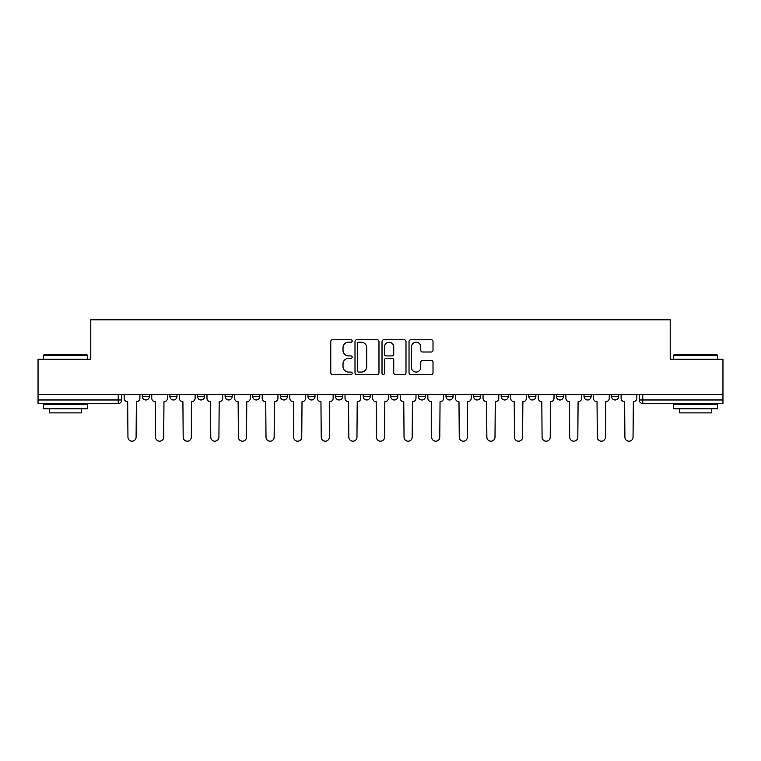 <?xml version="1.0" encoding="UTF-8"?>
<svg xmlns="http://www.w3.org/2000/svg" width="761" height="761" viewBox="0 0 761 761"><rect width="100%" height="100%" fill="white"/><g stroke="black" fill="none" stroke-linecap="round" stroke-linejoin="round"><path stroke-width="1.14" d="M352.181 340.985A1.218 1.218 0 0 0 350.973 339.767L332.509 339.767A1.741 1.741 0 0 0 330.778 341.508L330.778 372.776A1.741 1.741 0 0 0 332.509 374.507L350.973 374.507A1.218 1.218 0 0 0 352.181 373.299A1.218 1.218 0 0 0 350.973 372.081L348.576 372.081A5.555 5.555 0 0 1 343.021 366.517L343.021 363.91A5.555 5.555 0 0 1 348.576 358.355L350.973 358.355A1.218 1.218 0 0 0 352.181 357.137A1.218 1.218 0 0 0 350.973 355.92L348.576 355.92A5.555 5.555 0 0 1 343.021 350.364L343.021 347.758A5.555 5.555 0 0 1 348.576 342.203L350.973 342.203A1.218 1.218 0 0 0 352.181 340.985M445.984 394.483L445.984 396.424L453.061 396.424A3.539 3.539 0 0 1 449.523 399.972A3.539 3.539 0 0 1 445.984 396.424L445.984 394.483M363.159 394.483L363.159 396.424L370.236 396.424A3.539 3.539 0 0 1 366.697 399.972A3.539 3.539 0 0 1 363.159 396.424L363.159 394.483M307.939 394.483L307.939 396.424L315.016 396.424A3.539 3.539 0 0 1 311.477 399.972A3.539 3.539 0 0 1 307.939 396.424L307.939 394.483M280.333 394.483L280.333 396.424L287.411 396.424A3.539 3.539 0 0 1 283.872 399.972A3.539 3.539 0 0 1 280.333 396.424L280.333 394.483M225.113 394.483L225.113 396.424L232.191 396.424A3.539 3.539 0 0 1 228.652 399.972A3.539 3.539 0 0 1 225.113 396.424L225.113 394.483M431.268 352.01A1.741 1.741 0 0 0 433.009 350.279L433.009 341.508A1.741 1.741 0 0 0 431.268 339.767L410.769 339.767A1.741 1.741 0 0 0 409.028 341.508L409.028 372.776A1.741 1.741 0 0 0 410.769 374.507L431.268 374.507A1.741 1.741 0 0 0 433.009 372.776L433.009 362.179A1.741 1.741 0 0 0 431.268 360.438L422.498 360.438A1.741 1.741 0 0 0 420.757 362.179L420.757 367.43A4.652 4.652 0 0 1 416.115 372.081A4.652 4.652 0 0 1 411.463 367.43L411.463 346.845A4.652 4.652 0 0 1 416.115 342.203A4.652 4.652 0 0 1 420.757 346.845L420.757 350.279A1.741 1.741 0 0 0 422.498 352.01L431.268 352.01M38.05 394.483L38.05 359.259L90.787 359.259L90.787 319.801L670.213 319.801L670.213 359.259L722.95 359.259L722.95 394.483L38.05 394.483L38.05 399.972L121.76 399.972L121.76 394.483L121.76 399.972A3.539 3.539 0 0 1 118.221 403.511L38.05 403.511L38.05 399.972M378.978 341.508A1.741 1.741 0 0 0 377.247 339.767L356.747 339.767A1.741 1.741 0 0 0 355.007 341.508L355.007 372.776A1.741 1.741 0 0 0 356.747 374.507L377.247 374.507A1.741 1.741 0 0 0 378.978 372.776L378.978 341.508M383.753 339.767L404.253 339.767A1.741 1.741 0 0 1 405.994 341.508L405.994 372.776A1.741 1.741 0 0 1 404.253 374.507L395.482 374.507A1.741 1.741 0 0 1 393.741 372.776L393.741 360.096A1.741 1.741 0 0 0 392.01 358.355L386.188 358.355A1.741 1.741 0 0 0 384.448 360.096L384.448 373.299A1.218 1.218 0 0 1 383.24 374.507A1.218 1.218 0 0 1 382.022 373.299L382.022 341.508A1.741 1.741 0 0 1 383.753 339.767M639.24 394.483L639.24 399.972L722.95 399.972L722.95 403.511L642.779 403.511A3.539 3.539 0 0 1 639.24 399.972M722.95 394.483L722.95 399.972M618.712 394.483L618.712 396.424A3.539 3.539 0 0 1 615.173 399.972A3.539 3.539 0 0 1 611.635 396.424L618.712 396.424A3.539 3.539 0 0 1 615.173 399.972M611.635 394.483L611.635 396.424M591.107 394.483L591.107 396.424A3.539 3.539 0 0 1 587.559 399.972A3.539 3.539 0 0 1 584.02 396.424L591.107 396.424M584.02 394.483L584.02 396.424M563.492 394.483L563.492 396.424A3.539 3.539 0 0 1 559.953 399.972A3.539 3.539 0 0 1 556.415 396.424L563.492 396.424M556.415 394.483L556.415 396.424M535.887 394.483L535.887 396.424A3.539 3.539 0 0 1 532.348 399.972A3.539 3.539 0 0 1 528.809 396.424L535.887 396.424M528.809 394.483L528.809 396.424M508.281 394.483L508.281 396.424A3.539 3.539 0 0 1 504.733 399.972A3.539 3.539 0 0 1 501.195 396.424A3.539 3.539 0 0 0 504.733 399.972M501.195 394.483L501.195 396.424L508.281 396.424M480.667 394.483L480.667 396.424A3.539 3.539 0 0 1 477.128 399.972A3.539 3.539 0 0 1 473.589 396.424A3.539 3.539 0 0 0 477.128 399.972M473.589 394.483L473.589 396.424L480.667 396.424M453.061 394.483L453.061 396.424A3.539 3.539 0 0 1 449.523 399.972M425.456 394.483L425.456 396.424A3.539 3.539 0 0 1 421.908 399.972A3.539 3.539 0 0 1 418.369 396.424L425.456 396.424M418.369 394.483L418.369 396.424M397.841 394.483L397.841 396.424A3.539 3.539 0 0 1 394.303 399.972A3.539 3.539 0 0 1 390.764 396.424L397.841 396.424L397.841 394.483M390.764 394.483L390.764 396.424M370.236 394.483L370.236 396.424M342.631 394.483L342.631 396.424A3.539 3.539 0 0 1 339.092 399.972A3.539 3.539 0 0 1 335.544 396.424L342.631 396.424L342.631 394.483M335.544 394.483L335.544 396.424M315.016 394.483L315.016 396.424L315.016 394.483M287.411 396.424L287.411 394.483L287.411 396.424A3.539 3.539 0 0 1 283.872 399.972M259.805 394.483L259.805 396.424A3.539 3.539 0 0 1 256.267 399.972A3.539 3.539 0 0 1 252.719 396.424A3.539 3.539 0 0 0 256.267 399.972A3.539 3.539 0 0 0 259.805 396.424L259.805 394.483M252.719 394.483L252.719 396.424L259.805 396.424M232.191 394.483L232.191 396.424M204.585 394.483L204.585 396.424A3.539 3.539 0 0 1 201.047 399.972A3.539 3.539 0 0 1 197.508 396.424A3.539 3.539 0 0 0 201.047 399.972A3.539 3.539 0 0 0 204.585 396.424L197.508 396.424L197.508 394.483M169.893 394.483L169.893 396.424L176.98 396.424L176.98 394.483L176.98 396.424A3.539 3.539 0 0 1 173.441 399.972A3.539 3.539 0 0 1 169.893 396.424A3.539 3.539 0 0 0 173.441 399.972M142.288 394.483L142.288 396.424L149.365 396.424L149.365 394.483L149.365 396.424A3.539 3.539 0 0 1 145.827 399.972A3.539 3.539 0 0 1 142.288 396.424A3.539 3.539 0 0 0 145.827 399.972M118.221 394.483L118.221 403.511A3.539 3.539 0 0 0 121.76 399.972M358.659 342.203A1.218 1.218 0 0 0 357.442 343.42L357.442 370.864A1.218 1.218 0 0 0 358.659 372.081L361.171 372.081A5.555 5.555 0 0 0 366.735 366.517L366.735 347.758A5.555 5.555 0 0 0 361.171 342.203L358.659 342.203M393.741 346.93A4.652 4.652 0 0 0 389.099 342.288A4.652 4.652 0 0 0 384.448 346.93L384.448 354.188A1.741 1.741 0 0 0 386.188 355.92L392.01 355.92A1.741 1.741 0 0 0 393.741 354.188L393.741 346.93M124.148 394.483L124.148 398.193A3.539 3.539 0 0 0 127.686 401.741L127.953 437.128A4.071 4.071 0 0 0 132.024 441.199A4.071 4.071 0 0 0 136.095 437.128L136.362 401.741A3.539 3.539 0 0 0 139.9 398.193L139.9 394.483M151.753 394.483L151.753 398.193A3.539 3.539 0 0 0 155.301 401.741L155.558 437.128A4.071 4.071 0 0 0 159.629 441.199A4.071 4.071 0 0 0 163.701 437.128L163.967 401.741A3.539 3.539 0 0 0 167.506 398.193L167.506 394.483M179.368 394.483L179.368 398.193A3.539 3.539 0 0 0 182.906 401.741L183.173 437.128A4.071 4.071 0 0 0 187.244 441.199A4.071 4.071 0 0 0 191.315 437.128L191.582 401.741A3.539 3.539 0 0 0 195.12 398.193L195.12 394.483M43.358 355.368L43.891 354.835L87.068 354.835L87.601 355.368L43.358 355.368L43.358 359.259M87.601 408.819L43.358 408.819L43.358 404.395L87.601 404.395L87.601 408.819M81.408 408.819L81.408 412.89L49.551 412.89L49.551 408.819M673.399 355.368L673.932 354.835L717.109 354.835L717.642 355.368L673.399 355.368L673.399 359.259M717.642 408.819L673.399 408.819L673.399 404.395L717.642 404.395L717.642 408.819M711.449 408.819L711.449 412.89L679.592 412.89L679.592 408.819M206.973 394.483L206.973 398.193A3.539 3.539 0 0 0 210.512 401.741L210.778 437.128A4.071 4.071 0 0 0 214.849 441.199A4.071 4.071 0 0 0 218.921 437.128L219.187 401.741A3.539 3.539 0 0 0 222.726 398.193L222.726 394.483M234.578 394.483L234.578 398.193A3.539 3.539 0 0 0 238.126 401.741L238.383 437.128A4.071 4.071 0 0 0 242.455 441.199A4.071 4.071 0 0 0 246.526 437.128L246.792 401.741A3.539 3.539 0 0 0 250.331 398.193L250.331 394.483M262.193 394.483L262.193 398.193A3.539 3.539 0 0 0 265.732 401.741L265.998 437.128A4.071 4.071 0 0 0 270.069 441.199A4.071 4.071 0 0 0 274.141 437.128L274.407 401.741A3.539 3.539 0 0 0 277.946 398.193L277.946 394.483M289.798 394.483L289.798 398.193A3.539 3.539 0 0 0 293.337 401.741L293.603 437.128A4.071 4.071 0 0 0 297.675 441.199A4.071 4.071 0 0 0 301.746 437.128L302.012 401.741A3.539 3.539 0 0 0 305.551 398.193L305.551 394.483M317.404 394.483L317.404 398.193A3.539 3.539 0 0 0 320.952 401.741L321.209 437.128A4.071 4.071 0 0 0 325.28 441.199A4.071 4.071 0 0 0 329.351 437.128L329.618 401.741A3.539 3.539 0 0 0 333.156 398.193L333.156 394.483M345.018 394.483L345.018 398.193A3.539 3.539 0 0 0 348.557 401.741L348.823 437.128A4.071 4.071 0 0 0 352.895 441.199A4.071 4.071 0 0 0 356.966 437.128L357.223 401.741A3.539 3.539 0 0 0 360.771 398.193L360.771 394.483M372.624 394.483L372.624 398.193A3.539 3.539 0 0 0 376.162 401.741L376.429 437.128A4.071 4.071 0 0 0 380.5 441.199A4.071 4.071 0 0 0 384.571 437.128L384.838 401.741A3.539 3.539 0 0 0 388.376 398.193L388.376 394.483M400.229 394.483L400.229 398.193A3.539 3.539 0 0 0 403.777 401.741L404.034 437.128A4.071 4.071 0 0 0 408.105 441.199A4.071 4.071 0 0 0 412.177 437.128L412.443 401.741A3.539 3.539 0 0 0 415.982 398.193L415.982 394.483M427.844 394.483L427.844 398.193A3.539 3.539 0 0 0 431.382 401.741L431.649 437.128A4.071 4.071 0 0 0 435.72 441.199A4.071 4.071 0 0 0 439.791 437.128L440.048 401.741A3.539 3.539 0 0 0 443.596 398.193L443.596 394.483M455.449 394.483L455.449 398.193A3.539 3.539 0 0 0 458.988 401.741L459.254 437.128A4.071 4.071 0 0 0 463.325 441.199A4.071 4.071 0 0 0 467.397 437.128L467.663 401.741A3.539 3.539 0 0 0 471.202 398.193L471.202 394.483M483.054 394.483L483.054 398.193A3.539 3.539 0 0 0 486.593 401.741L486.859 437.128A4.071 4.071 0 0 0 490.931 441.199A4.071 4.071 0 0 0 495.002 437.128L495.268 401.741A3.539 3.539 0 0 0 498.807 398.193L498.807 394.483M510.669 394.483L510.669 398.193A3.539 3.539 0 0 0 514.208 401.741L514.474 437.128A4.071 4.071 0 0 0 518.545 441.199A4.071 4.071 0 0 0 522.617 437.128L522.874 401.741A3.539 3.539 0 0 0 526.422 398.193L526.422 394.483M538.274 394.483L538.274 398.193A3.539 3.539 0 0 0 541.813 401.741L542.079 437.128A4.071 4.071 0 0 0 546.151 441.199A4.071 4.071 0 0 0 550.222 437.128L550.488 401.741A3.539 3.539 0 0 0 554.027 398.193L554.027 394.483M565.88 394.483L565.88 398.193A3.539 3.539 0 0 0 569.418 401.741L569.685 437.128A4.071 4.071 0 0 0 573.756 441.199A4.071 4.071 0 0 0 577.827 437.128L578.094 401.741A3.539 3.539 0 0 0 581.632 398.193L581.632 394.483M593.494 394.483L593.494 398.193A3.539 3.539 0 0 0 597.033 401.741L597.299 437.128A4.071 4.071 0 0 0 601.371 441.199A4.071 4.071 0 0 0 605.442 437.128L605.699 401.741A3.539 3.539 0 0 0 609.247 398.193L609.247 394.483M621.1 394.483L621.1 398.193A3.539 3.539 0 0 0 624.638 401.741L624.905 437.128A4.071 4.071 0 0 0 628.976 441.199A4.071 4.071 0 0 0 633.047 437.128L633.314 401.741A3.539 3.539 0 0 0 636.852 398.193L636.852 394.483M642.779 394.483L642.779 403.511M87.601 359.259L87.601 355.368M77.517 404.395L77.517 403.511M53.451 404.395L53.451 403.511M717.642 359.259L717.642 355.368M707.549 404.395L707.549 403.511M683.483 404.395L683.483 403.511"/></g></svg>
